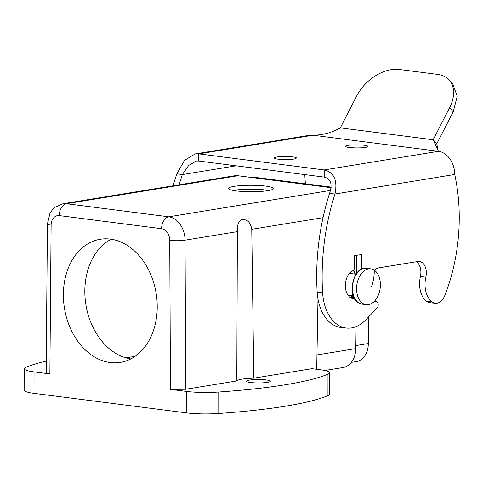 <?xml version="1.0" encoding="UTF-8"?>
<svg xmlns="http://www.w3.org/2000/svg" width="483" height="483" viewBox="0 0 483 483"><rect width="100%" height="100%" fill="white"/><g stroke="black" fill="none" stroke-linecap="round" stroke-linejoin="round"><path stroke-width="0.72" d="M69.184 265.958A62.379 46.44 80.7 0 1 100.271 239.266A62.379 46.44 80.7 0 1 147.889 268.554A62.379 46.44 80.7 0 1 151.439 335.697A62.379 46.44 80.7 0 1 120.352 362.389A62.379 46.44 80.7 0 1 72.734 333.095A62.379 46.44 80.7 0 1 69.184 265.958M130.79 358.935A62.379 46.44 80.7 0 1 90.617 262.462A62.379 46.44 80.7 0 1 111.265 239.224M135.101 356.345L125.876 357.849M236.791 380.93L237.376 231.635L185.037 240.172A10.843 1.503 179.7 0 1 169.738 240.389A10.843 8.072 80.7 0 0 161.6 228.707A10.843 7.064 -82.7 0 1 168.76 216.813A21.687 16.144 80.7 0 1 185.037 240.172L185.768 389.256L236.791 380.93A21.687 3.127 -179.9 0 1 242.086 379.131A21.687 3.127 -179.9 0 1 253.798 378.159L311.964 368.668L319.637 369.652A28.914 4.172 -179.9 0 1 329.497 372.81A28.914 4.172 -179.9 0 1 327.987 374.138A216.837 31.304 -179.9 0 1 218.087 392.063A28.914 4.172 -179.9 0 1 186.293 391.399L186.251 412.856A28.914 4.172 -179.9 0 0 218.05 413.52A216.837 31.304 -179.9 0 0 327.951 395.595A28.914 4.172 -179.9 0 0 329.46 394.267L329.497 372.81M185.768 389.256L170.463 389.37L186.293 391.399M254.293 379.602A11.924 1.721 -179.9 0 1 270.323 381.244A11.924 1.721 -179.9 0 1 262.504 382.844A11.924 1.721 -179.9 0 1 246.475 381.202A11.924 1.721 -179.9 0 1 254.293 379.602M49.876 373.92L51.12 225.187A10.843 1.624 -179.5 0 1 47.425 223.931L46.175 372.713L49.876 373.92L34.051 371.892A28.914 4.172 -179.9 0 1 24.186 368.734A28.914 4.172 -179.9 0 1 25.696 367.406A216.837 31.304 -179.9 0 1 46.271 361.079M34.051 371.892L34.015 393.349A28.914 4.172 -179.9 0 1 24.15 390.192L24.186 368.734M237.376 231.635C236.996 224.855 238.656 220.834 242.369 219.566C247.507 219.385 250.635 222.627 251.758 229.292L253.798 378.159M47.425 223.931L49.888 213.601L52.224 210.033L55.177 207.159L62.929 203.76L234.376 175.8A21.687 16.144 80.7 0 1 237.902 175.74L331.175 187.694M243.239 185.46A22.405 3.236 -179.9 0 1 273.36 188.551A22.405 3.236 -179.9 0 1 258.671 191.558A22.405 3.236 -179.9 0 1 228.55 188.473A22.405 3.236 -179.9 0 1 243.239 185.46M233.162 190.447A22.405 3.236 -179.9 0 1 243.233 189.396A22.405 3.236 -179.9 0 1 268.741 190.507M368.36 317.15L368.318 343.528A20.238 15.07 80.7 0 1 356.351 361.556L351.328 362.371M249.639 177.243L250.019 177.183A20.238 15.07 80.7 0 1 253.309 177.134L331.217 187.114M356.116 326.623L355.79 348.605A21.687 16.144 80.7 0 1 342.966 367.545L324.763 370.509M362.757 303.378A18.07 11.779 -82.7 0 1 357.299 282.519A18.07 11.779 -82.7 0 1 370.787 268.832A18.07 11.779 -82.7 0 1 374.228 270.13A18.07 11.779 -82.7 0 1 379.68 290.983A18.07 11.779 -82.7 0 1 366.192 304.676A18.07 11.779 -82.7 0 1 362.757 303.378M317.989 299.049L316.703 369.278M34.015 393.349L186.251 412.856M361.864 269.043L361.695 254.499L354.552 255.664L354.721 269.991A14.454 9.455 -84 0 0 345.357 285.87A14.454 9.455 -84 0 0 353.369 298.693A14.454 9.455 -84 0 0 354.613 298.699M173.041 185.798A180.696 117.303 -81.4 0 1 176.899 173.759L184.476 160.362L195.132 153.944L198.748 153.872L198.736 161.026L196.297 161.074L188.672 165.44L182.339 174.58L176.899 173.759M304.779 174.611L305.359 183.8M179.012 184.826L182.339 174.58L236.109 165.814M374.705 300.957L376.601 301.682A3.616 2.367 -84 0 1 378.195 304.483A3.616 2.367 -84 0 1 377.054 308.088L365.788 319.831A43.367 28.37 -84 0 1 346.534 328.066A43.367 28.37 -84 0 1 322.608 292.662A180.696 118.214 -84 0 1 334.973 194.015C337.738 180.401 334.145 172.377 324.202 169.95L438.498 151.306L313.044 135.228A21.687 16.144 -99.3 0 0 309.518 135.288L195.132 153.944M438.105 150.805L436.783 143.771L433.142 139.768L438.498 151.306A21.687 16.144 80.7 0 1 454.769 174.478L334.973 194.015L329.533 193.448C332.654 184.162 330.873 178.71 324.19 177.098L324.202 169.95L198.748 153.872L313.044 135.228C322.879 135.077 331.972 132.626 340.316 127.868L356.744 95.888A36.14 23.963 137.7 0 1 399.278 69.48L437.737 74.412A36.14 23.963 137.7 0 1 449.124 79.985A36.14 23.963 137.7 0 1 449.57 107.787L453.211 111.784L457.244 96.244L452.764 83.988L449.124 79.985M274.779 157.675C271.084 159.619 293.549 160.38 295.94 158.394C299.635 156.45 277.17 155.689 274.779 157.675L274.519 158.019M295.94 158.394L296.2 158.056M346.214 146.023C342.519 147.967 364.985 148.728 367.376 146.741C371.065 144.797 348.605 144.037 346.214 146.023L345.955 146.367M367.376 146.741L367.635 146.403M324.19 177.098L198.736 161.026M340.316 127.868L433.142 139.768L449.57 107.787M436.783 143.771L453.211 111.784M346.534 328.066L341.101 327.492A43.367 28.37 -84 0 1 317.174 292.088A180.696 118.214 -84 0 1 329.533 193.448M374.307 270.184A14.454 9.455 -84 0 1 378.648 267.878L417.837 261.49A12.649 8.277 -84 0 1 419.304 261.442A12.649 8.277 -84 0 1 425.843 277.133A21.687 14.188 -84 0 0 431.742 301.76A14.454 9.455 -84 0 0 435.274 303.276A14.454 9.455 -84 0 0 444.879 295.373A144.556 94.571 -84 0 0 454.775 174.725L454.769 174.478M435.274 303.276L429.84 302.702A14.454 9.455 -84 0 1 426.302 301.187A21.687 14.188 -84 0 1 420.403 276.566A12.649 8.277 -84 0 0 416.316 261.738M356.279 255.38L356.484 273.529M350.845 297.866L353.912 297.371M62.929 203.76A21.687 16.144 80.7 0 1 66.461 203.705L237.902 175.74M330.674 190.405L168.76 216.813L66.461 203.705A10.843 7.064 -82.7 0 0 59.294 215.599L161.6 228.707M368.318 343.528L355.832 345.568M251.305 177.46L253.309 177.134M316.969 354.939L355.79 348.605M353.248 270.402A18.07 11.779 -82.7 0 1 354.993 274.09M352.24 295.602A18.07 11.779 -82.7 0 1 350.61 297.727M358.652 302.847A18.07 11.779 -82.7 0 1 353.2 281.994A18.07 11.779 -82.7 0 1 366.688 268.306C353.647 265.173 346.063 296.049 358.32 302.726L362.093 304.151A18.07 11.779 -82.7 0 1 358.652 302.847M371.457 287.131A43.367 31.335 -56.6 0 0 374.228 270.13M251.758 229.292L323.024 217.67M327.987 374.138L327.951 395.595M218.087 392.063L218.05 413.52M169.738 240.389L170.463 389.37M51.12 225.187A10.843 8.072 80.7 0 1 59.294 215.599M322.608 292.662L317.174 292.088M431.742 301.76L426.302 301.187M425.843 277.133L420.403 276.566M354.546 298.591L351.739 298.295M351.232 297.806L352.735 295.662M355.494 274.157L353.81 270.202M353.242 295.729L347.911 295.047M355.995 274.223L349.366 273.372M370.787 268.832L366.688 268.306M366.192 304.676L362.093 304.151"/></g></svg>

